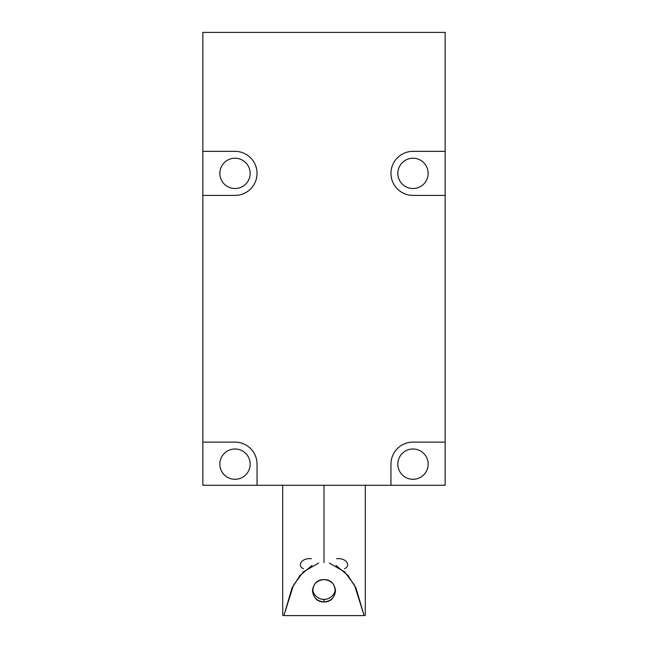 <?xml version="1.0" encoding="UTF-8"?>
<svg xmlns="http://www.w3.org/2000/svg" width="648" height="648" viewBox="0 0 648 648"><rect width="100%" height="100%" fill="white"/><g stroke="black" fill="none" stroke-linecap="round" stroke-linejoin="round"><path stroke-width="0.97" d="M202.848 485.287L202.848 32.4L202.848 485.287L445.152 485.287L445.152 32.4L202.848 32.4L445.152 32.4L445.152 195.404L412.995 195.404A22.024 22.024 0 0 1 390.963 173.372A22.024 22.024 0 0 1 412.995 151.349L445.152 151.349L412.995 151.349A22.024 22.024 0 0 0 390.963 173.372A22.024 22.024 0 0 0 412.995 195.404L445.152 195.404L445.152 485.287L390.963 485.287L390.963 464.138A22.024 22.024 0 0 1 412.995 442.114L445.152 442.114L412.995 442.114A22.024 22.024 0 0 0 390.963 464.138L390.963 485.287L202.848 485.287M250.16 464.138A15.155 15.155 0 0 1 235.005 479.293A15.155 15.155 0 0 1 219.85 464.138A15.155 15.155 0 0 1 235.005 448.983A15.155 15.155 0 0 1 250.16 464.138A15.155 15.155 0 0 0 235.005 448.983A15.155 15.155 0 0 0 219.85 464.138A15.155 15.155 0 0 0 235.005 479.293A15.155 15.155 0 0 0 250.16 464.138M250.16 173.372A15.155 15.155 0 0 1 235.005 188.528A15.155 15.155 0 0 1 219.85 173.372A15.155 15.155 0 0 1 235.005 158.217A15.155 15.155 0 0 1 250.16 173.372A15.155 15.155 0 0 0 235.005 158.217A15.155 15.155 0 0 0 219.85 173.372A15.155 15.155 0 0 0 235.005 188.528A15.155 15.155 0 0 0 250.16 173.372M428.15 464.138A15.155 15.155 0 0 1 412.995 479.293A15.155 15.155 0 0 1 397.84 464.138A15.155 15.155 0 0 1 412.995 448.983A15.155 15.155 0 0 1 428.15 464.138A15.155 15.155 0 0 0 412.995 448.983A15.155 15.155 0 0 0 397.84 464.138A15.155 15.155 0 0 0 412.995 479.293A15.155 15.155 0 0 0 428.15 464.138M428.15 173.372A15.155 15.155 0 0 1 412.995 188.528A15.155 15.155 0 0 1 397.84 173.372A15.155 15.155 0 0 1 412.995 158.217A15.155 15.155 0 0 1 428.15 173.372A15.155 15.155 0 0 0 412.995 158.217A15.155 15.155 0 0 0 397.84 173.372A15.155 15.155 0 0 0 412.995 188.528A15.155 15.155 0 0 0 428.15 173.372M202.848 442.114L235.005 442.114A22.024 22.024 0 0 1 257.037 464.138L257.037 485.287L257.037 464.138A22.024 22.024 0 0 0 235.005 442.114L202.848 442.114M202.848 151.349L235.005 151.349A22.024 22.024 0 0 1 257.037 173.372A22.024 22.024 0 0 1 235.005 195.404L202.848 195.404L235.005 195.404A22.024 22.024 0 0 0 257.037 173.372A22.024 22.024 0 0 0 235.005 151.349L202.848 151.349M365.302 485.287L365.302 615.138A41.302 1.944 180 0 1 364.127 615.6L354.513 585.185L344.631 571.811L329.297 563.088M324 562.521L324 485.287L324 562.521M335.405 589.372A11.502 11.486 0 0 1 312.595 589.372A11.502 11.486 0 0 0 324 599.416L324 601.943C338.766 602.486 338.766 579.061 324 579.596C309.234 579.061 309.234 602.486 324 601.943C330.974 601.271 334.805 597.545 335.502 590.774C334.805 583.994 330.974 580.276 324 579.596C317.026 580.276 313.195 583.994 312.498 590.774C313.195 597.545 317.026 601.271 324 601.943L324 599.416A11.502 11.486 0 0 0 335.405 589.372M318.703 563.088L303.369 571.811L293.487 585.185L283.873 615.6A41.302 1.944 180 0 1 282.698 615.138L282.698 485.287M303.475 568.717C296.792 565.769 301.514 557.58 311.494 558.722M336.506 558.722C346.486 557.58 351.208 565.769 344.525 568.717M336.053 565.542L348.025 575.489L355.979 588.036L364.127 615.6L283.873 615.6L292.021 588.036L299.967 575.497L311.939 565.55M283.873 615.6L364.127 615.6"/></g></svg>
